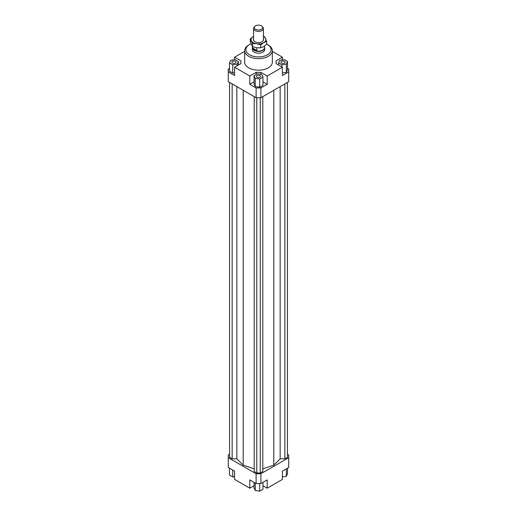 <?xml version="1.0" encoding="UTF-8"?>
<svg xmlns="http://www.w3.org/2000/svg" width="517" height="517" viewBox="0 0 517 517"><rect width="100%" height="100%" fill="white"/><g stroke="black" fill="none" stroke-linecap="round" stroke-linejoin="round"><path stroke-width="0.78" d="M264.497 47.079A6.146 3.548 180 0 1 264.646 47.868A6.146 3.548 180 0 1 260.852 51.151A6.146 3.548 180 0 1 254.151 50.375A6.146 3.548 180 0 1 252.354 47.868A6.146 3.548 180 0 1 252.503 47.079M264.497 46.162L264.497 47.648A5.997 3.464 180 0 1 260.794 50.847A5.997 3.464 180 0 1 254.261 50.097A5.997 3.464 180 0 1 252.503 47.648L252.503 46.588M252.729 48.081L256.878 50.479L254.261 49.955L252.729 48.081L252.729 46.672M254.655 26.574L254.009 27.414A4.918 2.837 0 0 0 253.582 28.571A4.918 2.837 0 0 0 255.023 30.581A4.918 2.837 0 0 0 260.381 31.194A4.918 2.837 0 0 0 263.418 28.571A4.918 2.837 0 0 0 262.991 27.414L262.345 26.574A4.207 2.43 180 0 1 260.885 29.572A4.207 2.43 180 0 1 255.521 29.288A4.207 2.43 180 0 1 254.655 26.574A4.207 2.43 180 0 1 261.479 25.85A4.207 2.43 180 0 1 262.345 26.574M256.878 47.79L256.878 50.479M264.646 47.868L264.646 49.658A6.146 3.548 180 0 1 260.852 52.941A6.146 3.548 180 0 1 254.151 52.172A6.146 3.548 180 0 1 252.354 49.658L252.354 47.868M235.403 63.055A2.074 1.196 180 0 1 233.141 63.32A2.074 1.196 180 0 1 231.862 62.208A2.074 1.196 180 0 1 232.469 61.361A2.074 1.196 180 0 1 234.731 61.103A2.074 1.196 180 0 1 236.01 62.208A2.074 1.196 180 0 1 235.403 63.055M259.967 75.547A2.074 1.196 180 0 1 260.574 76.393A2.074 1.196 180 0 1 259.295 77.498A2.074 1.196 180 0 1 257.033 77.24A2.074 1.196 180 0 1 256.426 76.393A2.074 1.196 180 0 1 257.705 75.288A2.074 1.196 180 0 1 259.967 75.547M281.597 61.361A2.074 1.196 180 0 1 283.859 61.103A2.074 1.196 180 0 1 285.138 62.208A2.074 1.196 180 0 1 284.531 63.055A2.074 1.196 180 0 1 282.269 63.32A2.074 1.196 180 0 1 280.99 62.208A2.074 1.196 180 0 1 281.597 61.361M272.336 50.66L272.336 62.208A13.836 7.988 180 0 1 263.793 69.588A13.836 7.988 180 0 1 248.716 67.856A13.836 7.988 180 0 1 244.664 62.208L244.664 50.66A13.836 7.988 0 0 0 248.716 56.308A13.836 7.988 0 0 0 263.793 58.04A13.836 7.988 0 0 0 272.336 50.66A13.836 7.988 0 0 0 268.284 45.018L267.412 44.514A12.602 7.277 180 0 1 267.412 54.802A12.602 7.277 180 0 1 249.588 54.802A12.602 7.277 180 0 1 249.588 44.514A12.602 7.277 180 0 1 250.978 43.816M249.588 44.514L248.716 45.018A13.836 7.988 0 0 0 244.664 50.66M266.727 44.145A12.602 7.277 180 0 1 267.412 44.514L268.284 45.018M287.523 68.425L288.719 69.11L288.719 81.667L260.891 97.732L260.891 87.942L256.109 87.942L256.109 97.732L260.891 97.732M288.719 71.876L282.411 75.514L282.411 67.229L267.199 76.018L267.199 84.297L260.891 87.942M282.411 72.981L286.328 72.38L287.523 69.801L287.523 61.523L284.26 59.636L279.8 60.327L278.605 62.9L278.605 65.032M256.109 87.942L249.801 84.297L249.801 76.018L234.589 67.229L234.589 75.514L228.281 71.876L228.281 81.667L256.109 97.732M228.281 71.876L228.281 69.11L229.477 68.425M240.89 63.591L240.89 60.832L240.89 63.591L234.589 67.229M229.477 62.9L232.74 64.787L237.2 64.095L238.395 61.523L235.132 59.636L230.672 60.327L229.477 62.9L229.477 71.184L232.74 73.065L234.589 72.781M234.589 59.72L234.589 57.187L240.89 60.832M260.891 74.37L260.891 72.374L256.109 72.374L256.109 74.513M267.199 84.297L262.959 81.854M254.041 81.854L249.801 84.297M259.696 87.25L262.959 85.363L262.959 77.085L261.764 74.506L257.304 73.821L254.041 75.702L254.041 83.987L255.236 86.559L259.696 87.25L259.696 78.965L262.959 77.085M249.801 76.018L256.109 72.374M276.11 63.591L276.11 60.832L276.11 63.591L282.411 67.229M254.041 485.754L249.801 488.197L234.589 479.414L234.589 471.129L228.281 467.491L228.281 454.941L229.587 454.184M287.413 454.184L288.719 454.941L288.719 457.7L260.891 473.766L256.109 473.766L228.281 457.7M229.587 82.416L229.587 457.325L232.152 458.805L236.844 458.805L243.197 465.158L254.196 468.822M262.804 468.822L273.803 465.158L280.156 458.805L284.848 458.805L287.413 457.325L287.413 82.416M254.196 96.627L254.196 471.53L256.762 473.01L260.238 473.01L262.804 471.53L262.804 96.627M256.109 473.766L256.109 483.557L260.891 483.557L260.891 473.766M260.891 483.557L267.199 479.918L267.199 488.197L282.411 479.414L282.411 471.129L288.719 467.491L288.719 457.7M249.801 488.197L249.801 479.918L256.109 483.557M267.199 488.197L262.959 485.754M272.336 51.37L282.411 57.187L282.411 59.92M282.411 476.881L286.328 476.28L287.523 473.701L287.523 468.182M286.328 476.28L286.328 468.867M262.959 482.361L262.959 489.263L259.696 491.15L259.696 483.557M259.696 491.15L255.236 490.459L254.041 487.886L254.041 482.361M255.236 490.459L255.236 483.052M234.589 476.68L232.74 476.965L229.477 475.084L229.477 468.182M232.74 476.965L232.74 470.063M278.605 62.9L281.868 64.787L281.868 66.919M281.868 64.787L286.328 64.095L286.328 72.38M286.328 64.095L287.523 61.523M276.11 60.832L282.411 57.187M254.041 75.702L255.236 78.274L255.236 86.559M255.236 78.274L259.696 78.965M260.891 72.374L267.199 76.018M232.74 64.787L232.74 73.065M237.2 64.095L237.2 65.724M238.395 61.523L238.395 65.032M234.589 57.187L244.664 51.37M232.152 458.805L232.152 83.896M236.844 458.805L236.844 86.61M243.197 465.158L243.197 90.275M280.156 458.805L280.156 86.61M273.803 465.158L273.803 90.275M284.848 458.805L284.848 83.896M256.762 473.01L256.762 97.732M260.238 473.01L260.238 97.732M250.273 38.885L253.285 36.604A7.38 4.259 0 0 0 251.372 40.72A7.38 4.259 0 0 0 253.285 42.627A7.38 4.259 0 0 0 256.587 43.732L252.477 43.635L250.273 38.885L250.273 41.825L252.477 46.575L256.587 47.751L260.704 47.848L263.715 46.646L266.727 44.372L266.727 41.431L263.715 42.627A7.38 4.259 0 0 0 265.628 38.517A7.38 4.259 0 0 0 263.715 36.604A7.38 4.259 0 0 0 263.418 36.442M263.418 36.268L264.523 36.675L266.727 41.431M263.418 38.904A5.073 2.928 180 0 1 262.5 41.418A5.073 2.928 180 0 1 254.913 41.69A5.073 2.928 180 0 1 254.5 41.418A5.073 2.928 180 0 1 253.582 38.904M263.715 42.627L260.704 44.908L256.587 43.732A7.38 4.259 0 0 0 263.715 42.627M260.704 47.848L260.704 44.908M252.477 46.575L252.477 43.635M253.582 28.571L253.582 40.332M263.418 28.571L263.418 40.332"/></g></svg>
